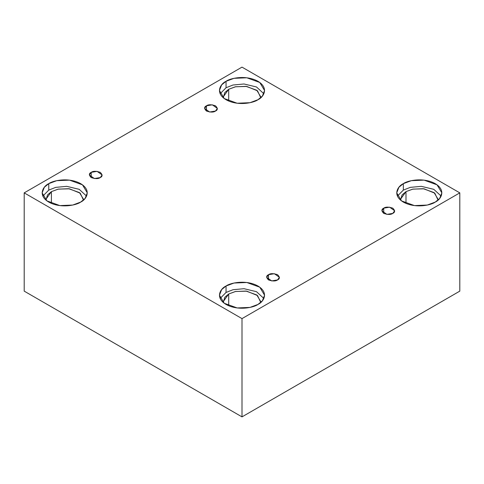 <?xml version="1.0" encoding="UTF-8"?>
<svg xmlns="http://www.w3.org/2000/svg" width="484" height="484" viewBox="0 0 484 484"><rect width="100%" height="100%" fill="white"/><g stroke="black" fill="none" stroke-linecap="round" stroke-linejoin="round"><path stroke-width="0.73" d="M206.456 105.814L204.581 108.422L209.608 112.028L215.495 111.036C213.613 112.415 210.601 112.415 206.456 111.036C204.06 108.64 204.06 106.897 206.456 105.814C208.332 104.429 211.351 104.429 215.495 105.814C217.891 108.21 217.891 109.947 215.495 111.036L217.37 108.422L212.343 104.816L206.456 105.814L206.456 111.036L206.456 105.814M91.216 172.346L89.34 174.954L94.368 178.56L100.255 177.567C98.379 178.947 95.36 178.947 91.216 177.567C88.82 175.172 88.82 173.429 91.216 172.346C93.097 170.961 96.11 170.961 100.255 172.346C102.65 174.742 102.65 176.478 100.255 177.567L102.13 174.954L97.102 171.348L91.216 172.346L91.216 177.567L91.216 172.346M268.505 274.7L266.63 277.314L271.657 280.92L277.544 279.921C275.668 281.307 272.649 281.307 268.505 279.921C266.109 277.526 266.109 275.789 268.505 274.7C270.387 273.321 273.399 273.321 277.544 274.7C279.94 277.096 279.94 278.838 277.544 279.921L279.419 277.314L274.392 273.708L268.505 274.7L268.505 279.921L268.505 274.7M383.745 208.168L381.87 210.782L386.897 214.388L392.784 213.39C390.903 214.775 387.89 214.775 383.745 213.39C381.35 210.994 381.35 209.257 383.745 208.168C385.621 206.789 388.64 206.789 392.784 208.168C395.18 210.564 395.18 212.307 392.784 213.39L394.66 210.782L389.632 207.176L383.745 208.168L383.745 213.39L383.745 208.168M48.757 183.654L44.346 187.254L42.144 192.868L46.942 200.896L59.883 205.597L72.709 205.053L80.665 202.082C76.641 205.143 60.784 208.773 48.757 202.082C37.165 195.137 43.445 185.983 48.757 183.654C52.78 180.593 68.637 176.963 80.665 183.654C92.256 190.599 85.977 199.753 80.665 202.082L85.075 198.482L87.277 192.868L82.48 184.84L69.539 180.139L56.713 180.683L48.757 183.654L48.757 190.103L48.757 183.654M42.846 196.093L48.757 190.103L42.846 196.093M83.514 199.317L79.515 192.626L68.734 188.712L58.044 189.165L51.413 191.64L45.907 199.317L45.956 200.116L47.517 194.919L51.413 191.64L51.413 203.395L51.413 191.64L58.316 189.105L69.472 188.814L80.241 193.195L83.466 200.116M226.046 81.3L221.636 84.894L219.433 90.508L224.231 98.542L237.172 103.237L249.998 102.693L257.954 99.722C253.931 102.79 238.074 106.413 226.046 99.722C214.454 92.777 220.734 83.623 226.046 81.3C230.069 78.233 245.926 74.609 257.954 81.3C269.546 88.245 263.266 97.399 257.954 99.722L262.364 96.122L264.567 90.508L259.769 82.48L246.828 77.785L234.002 78.329L226.046 81.3L226.046 87.749L226.046 81.3M220.135 93.733L226.046 87.749L220.135 93.733M260.803 96.957L256.804 90.266L246.023 86.352L235.333 86.805L228.702 89.28L223.197 96.957L223.245 97.756L224.806 92.565L228.702 89.28L228.702 101.035L228.702 89.28L235.605 86.751L246.761 86.454L257.53 90.841L260.755 97.756M403.335 183.654L398.925 187.254L396.723 192.868L401.52 200.896L414.461 205.597L427.287 205.053L435.243 202.082C431.22 205.143 415.363 208.773 403.335 202.082C391.744 195.137 398.023 185.983 403.335 183.654C407.359 180.593 423.216 176.963 435.243 183.654C446.835 190.599 440.555 199.753 435.243 202.082L439.654 198.482L441.856 192.868L437.058 184.84L424.117 180.139L411.291 180.683L403.335 183.654L403.335 190.103L403.335 183.654M397.424 196.093L403.335 190.103L397.424 196.093M405.991 191.64L400.486 199.317L400.534 200.116L402.095 194.919L405.991 191.64L405.991 203.395L405.991 191.64L412.894 189.105L424.051 188.814L434.82 193.195L438.044 200.116L438.093 199.317L434.094 192.626L423.312 188.712L412.622 189.165L405.991 191.64M226.046 286.014L221.636 289.607L219.433 295.228L224.231 303.256L237.172 307.951L249.998 307.407L257.954 304.436C253.931 307.503 238.074 311.127 226.046 304.436C214.454 297.491 220.734 288.337 226.046 286.014C230.069 282.946 245.926 279.322 257.954 286.014C269.546 292.959 263.266 302.113 257.954 304.436L262.364 300.842L264.567 295.228L259.769 287.193L246.828 282.499L234.002 283.043L226.046 286.014L226.046 292.463L226.046 286.014M220.135 298.447L226.046 292.463L220.135 298.447M228.702 294L223.197 301.671L223.245 302.47L224.806 297.279L228.702 294L228.702 305.749L228.702 294L235.605 291.465L246.761 291.168L257.53 295.555L260.755 302.47L260.803 301.671L256.804 294.98L246.023 291.065L235.333 291.519L228.702 294M242 416.875L459.8 291.132L459.8 192.868L242 318.611L242 416.875L242 318.611L24.2 192.868L242 67.125L459.8 192.868L459.8 291.132L242 416.875L24.2 291.132L24.2 192.868L24.2 291.132L242 416.875M242 318.611L459.8 192.868L242 67.125L24.2 192.868L242 318.611M263.865 298.447L256.484 291.683L244.009 288.7L232.986 289.728L226.046 292.463L232.986 289.728L244.009 288.7L256.484 291.683L263.865 298.447M441.154 196.093L433.773 189.323L421.298 186.34L410.275 187.375L403.335 190.103L410.275 187.375L421.298 186.34L433.773 189.323L441.154 196.093M263.865 93.733L256.484 86.969L244.009 83.986L232.986 85.015L226.046 87.749L232.986 85.015L244.009 83.986L256.484 86.969L263.865 93.733M86.575 196.093L79.195 189.323L66.719 186.34L55.696 187.375L48.757 190.103L55.696 187.375L66.719 186.34L79.195 189.323L86.575 196.093"/></g></svg>
